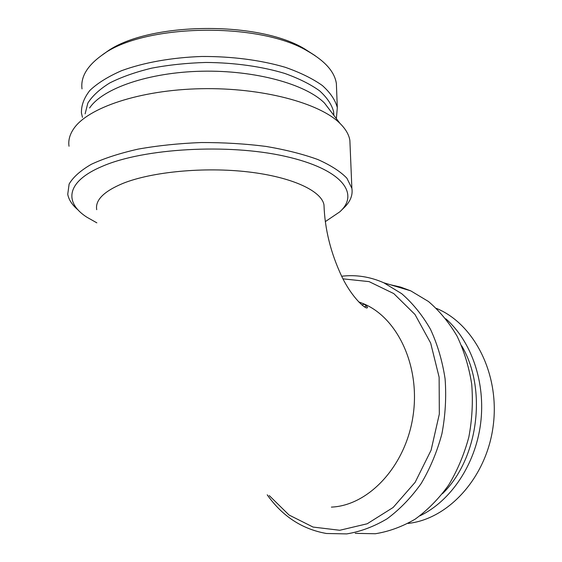 <?xml version="1.0" encoding="UTF-8"?>
<svg xmlns="http://www.w3.org/2000/svg" width="562" height="562" viewBox="0 0 562 562"><rect width="100%" height="100%" fill="white"/><g stroke="black" fill="none" stroke-linecap="round" stroke-linejoin="round"><path stroke-width="0.84" d="M96.713 209.682C95.076 200.156 103.822 191.389 122.966 183.381C151.916 171.747 204.435 166.745 248.46 171.937C292.57 177.1 321.647 191.059 323.986 204.919C324.801 229.296 330.8 253.293 341.991 276.925C352.465 298.492 366.22 309.81 367.372 307.737C367.681 306.915 366.284 305.538 363.185 303.606C397.341 317.368 420.72 366.129 413 416.224C405.546 466.362 368.454 505.624 331.383 507.107M358.668 301.899L363.185 303.606M269.233 495.565L289.058 515.024L313.069 527.065L339.764 530.275L367.211 523.77L393.133 507.479L415.142 482.301L431.082 450.218L439.329 414.068L439.126 377.214L430.661 343.045L414.981 314.467L393.786 293.596L369.094 281.625L342.968 278.85M267.21 494.813C282.433 516.302 302.18 529.2 326.459 533.493L346.733 533.9C360.537 531.638 373.997 526.594 387.12 518.782C399.772 509.411 411.117 497.679 421.142 483.58C430.155 468.35 437.081 451.764 441.908 433.822C445.378 415.487 446.446 397.165 445.097 378.865C442.385 360.994 437.51 344.464 430.478 329.269C422.364 315.17 412.768 303.304 401.689 293.673L383.811 282.791C370.049 276.722 355.992 274.537 341.647 276.237M407.991 523.426C448.448 519.19 486.713 477.377 493.218 425.652C499.983 373.955 473.984 324.021 436.906 308.594L436.435 308.397M419.94 515.825C450.752 501.093 475.382 464.591 480.622 423.488C485.842 382.371 471.307 341.127 445.835 318.809M442.434 493.752C478.627 458.571 487.317 388.848 461.662 345.785M366.508 306.03L364.38 306.831M364.155 304.183L361.907 304.969M355.24 533.352L375.325 533.745C388.967 531.554 402.259 526.685 415.185 519.14C427.633 510.099 438.767 498.775 448.588 485.175C457.405 470.478 464.149 454.482 468.82 437.173C472.157 419.477 473.12 401.788 471.708 384.113C468.954 366.831 464.064 350.828 457.054 336.104C448.989 322.419 439.449 310.884 428.455 301.492L410.724 290.835L400.601 287.077L390.246 284.716M325.286 221.639L339.764 211.86C360.109 193.7 342.139 168.993 284.92 156.271C227.982 143.394 143.514 148.298 102.284 166.324C66.063 181.533 63.906 202.411 86.794 217.164L96.847 222.84M340.958 210.708L343.354 208.376C350.161 202.088 352.999 195.4 351.875 188.319L346.902 178.224C340.516 171.558 330.842 165.326 317.888 159.545C303.136 154.178 285.868 149.808 266.093 146.436C245.257 143.781 223.62 142.481 201.182 142.537C178.892 143.415 157.873 145.607 138.133 149.113C119.685 153.285 104.089 158.344 91.339 164.287C80.514 170.574 73.109 177.156 69.126 184.048L67.742 194.269C68.775 199.854 72.266 205.116 78.209 210.062M315.184 55.694L304.442 48.796C257.059 19.923 144.392 22.283 105.171 52.969L101.567 55.49C87.026 66.056 80.507 77.191 82.017 88.894M336.589 89.196L336.371 83.562C334.65 71.866 325.103 61.068 307.737 51.17C258.934 21.405 141.898 23.857 101.567 55.49M336.371 118.645L337.312 107.616C335.324 100.064 330.344 92.702 322.37 85.536C312.662 78.638 300.263 72.547 285.173 67.271C260.923 60.127 231.656 56.284 201.561 56.488C171.593 57.542 143.612 62.586 121.575 70.693C108.108 76.573 97.549 83.148 89.899 90.405C84.047 97.858 81.223 105.389 81.441 112.976L82.445 117.346M333.877 115.379L333.61 111.705C331.742 104.567 327.07 97.612 319.602 90.833C310.519 84.3 298.914 78.504 284.779 73.439C262.054 66.548 234.523 62.649 205.931 62.459C186.914 63.014 168.804 64.918 151.614 68.171C135.407 72.119 121.455 77.05 109.745 82.958C99.6 89.267 92.301 95.983 87.841 103.12L85.115 113.861M331.362 112.084L324.506 103.085C305.918 84.258 255.401 70.06 201.934 71.219C148.459 72.301 102.474 88.522 89.59 108.009M350.098 145.734L349.873 140.359C348.939 134.641 345.658 129.007 340.031 123.45C319.799 103.085 262.278 87.391 200.887 88.719C139.481 89.962 87.251 107.953 73.51 129.035C69.66 134.789 68.164 140.521 69.021 146.239M436.906 308.594L436.534 308.489M410.724 290.835L383.811 282.791M304.442 48.796L307.737 51.17M336.371 83.562L337.312 107.616M333.61 111.705L333.744 115.203M324.506 103.085L340.031 123.45M349.873 140.359L351.875 188.319"/></g></svg>
